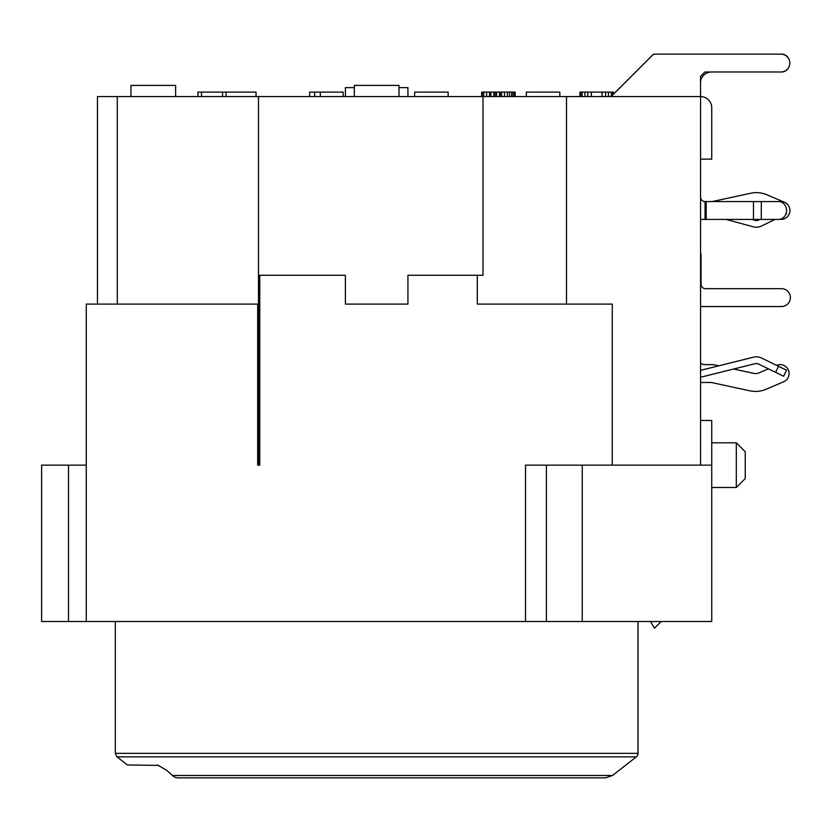 <?xml version="1.0" encoding="UTF-8"?>
<svg xmlns="http://www.w3.org/2000/svg" width="832" height="832" viewBox="0 0 832 832"><rect width="100%" height="100%" fill="white"/><g stroke="black" fill="none" stroke-linecap="round" stroke-linejoin="round"><path stroke-width="1.25" d="M526.334 96.574L526.334 92.102L559.832 92.102L559.832 96.574M566.509 304.086L566.509 96.574L700.565 96.574L700.565 465.14M566.509 96.574L97.448 96.574L97.448 304.086M613.444 94.193L653.515 54.132L711.589 54.132M711.589 71.999A11.17 11.17 0 0 0 700.534 81.567M777.078 71.999L781.602 71.999A8.934 8.164 -90 0 0 789.173 66.435M789.173 59.686A8.934 8.164 -90 0 0 781.602 54.132L777.078 54.132M399.006 96.574L399.006 85.405L354.328 85.405L354.328 96.574M175.625 96.574L175.625 85.405L130.946 85.405L130.946 96.574M314.642 96.574L314.642 92.102L343.158 92.102L343.158 96.574M320.351 92.102L320.351 96.574M314.642 92.102L309.65 92.102L309.65 96.574M197.964 96.574L197.964 92.102L256.038 92.102L256.038 96.574M226.096 92.102L226.096 96.574M222.539 92.102L222.539 96.574M201.531 92.102L201.531 96.574M414.638 96.574L414.638 92.102L448.146 92.102L448.146 96.574M514.446 96.574L514.446 92.102L515.164 92.102L515.164 96.574M514.446 92.102L513.022 92.102L513.022 96.574M513.022 92.102L511.597 92.102L511.597 96.574M511.597 92.102L509.454 92.102L509.454 96.574M509.454 92.102L507.322 92.102L507.322 96.574M507.322 92.102L504.462 92.102L504.462 96.574M504.462 92.102L501.613 92.102L501.613 96.574M501.613 92.102L500.188 92.102L500.188 96.574M500.188 92.102L499.481 92.102L499.481 96.574M499.481 92.102L496.621 92.102L496.621 96.574M496.621 92.102L495.196 92.102L495.196 96.574M495.196 92.102L493.771 92.102L493.771 96.574M493.771 92.102L490.922 92.102L490.922 96.574M489.497 96.574L489.497 92.102L490.922 92.102M489.497 92.102L486.647 92.102L486.647 96.574M486.647 92.102L483.798 92.102L483.798 96.574M483.798 92.102L482.362 92.102L482.362 96.574M482.362 92.102L481.655 92.102L481.655 96.574M612.737 94.962L612.737 92.102L613.444 92.102L613.444 94.245L652.226 55.432A4.472 4.472 0 0 1 655.418 54.132L780.894 54.132A8.934 8.934 0 0 1 789.828 63.066A8.934 8.934 0 0 1 780.894 71.999L704.943 71.999L700.523 76.388L700.565 96.574A11.17 11.17 0 0 1 711.734 107.734L711.734 159.12L711.734 107.734M612.737 92.102L611.312 92.102L611.312 96.387M611.312 92.102L608.452 92.102L608.452 96.574M608.452 92.102L605.602 92.102L605.602 96.574M605.602 92.102L602.046 92.102L602.046 96.574M602.046 92.102L591.344 92.102L591.344 96.574M591.344 92.102L587.787 92.102L587.787 96.574M587.787 92.102L584.927 92.102L584.927 96.574M584.927 92.102L582.078 92.102L582.078 96.574M582.078 92.102L580.653 92.102L580.653 96.574M580.653 92.102L579.946 92.102L579.946 96.574M354.328 87.63L345.394 87.63L345.394 96.574M407.94 96.574L407.94 87.63L399.006 87.63M706.202 219.43L778.523 219.43A8.934 8.039 -90 0 0 786.562 210.496A8.934 8.039 -90 0 0 778.523 201.562L706.202 201.562L706.202 219.43L700.565 219.43M700.565 197.09A4.472 4.472 0 0 0 705.037 201.562L706.202 201.562M700.565 253.146A4.472 4.472 0 0 1 701.054 255.164L701.054 284.211A4.472 4.472 0 0 0 705.515 288.673L781.466 288.673A8.934 8.934 0 0 1 790.4 297.606A8.934 8.934 0 0 1 781.466 306.54L700.565 306.54M700.565 382.491L710.892 382.491A4.472 4.472 0 0 1 711.828 382.595L749.902 390.822A26.801 26.801 0 0 0 766.095 389.272L783.65 381.774A8.934 8.934 0 0 0 780.135 364.624A8.934 8.934 0 0 0 776.63 365.342L776.589 365.362M700.565 362.773A4.472 4.472 0 0 0 704.184 364.624L710.892 364.624A22.339 22.339 0 0 1 715.614 365.123L718.786 365.81M733.647 369.023L753.678 373.36A8.934 8.934 0 0 0 759.075 372.84L768.425 368.846M700.565 370.209A4.472 4.472 0 0 0 701.646 370.074L753.719 357.136A11.17 11.17 0 0 1 761.29 357.926L778.523 366.298L775.601 372.33L758.358 363.958A4.472 4.472 0 0 0 755.331 363.636L703.258 376.584A11.17 11.17 0 0 1 700.565 376.906M775.601 372.33L783.64 376.23L786.562 370.209L778.523 366.298M711.734 201.562A4.472 4.472 0 0 0 712.681 201.458L750.745 193.232A26.801 26.801 0 0 1 766.938 194.782L784.493 202.28A8.934 8.934 0 0 1 779.688 219.336M775.07 219.43L761.29 226.127A11.17 11.17 0 0 1 753.48 226.855L726.17 219.43M751.702 219.43L755.238 220.386A4.472 4.472 0 0 0 758.358 220.095L759.741 219.43M785.845 214.198L786.562 213.845L786.209 213.117M611.125 96.574L652.257 55.432A4.472 4.472 0 0 1 655.387 54.132L780.863 54.132M700.554 91.031L700.565 96.574M86.278 465.14L41.6 465.14L41.6 621.504L711.734 621.504L711.734 465.14L525.512 465.14L525.512 621.504M483.007 96.574L483.007 275.267L477.287 275.267L477.287 304.086L612.269 304.086L612.269 465.14M477.287 275.267L407.94 275.267L407.94 304.086L345.394 304.086L345.394 275.267L259.761 275.267L259.761 465.14L258.482 465.14L258.482 96.574M86.278 621.504L86.278 304.086L257.681 304.086L257.681 465.14L258.482 465.14M117.291 96.574L117.291 304.086M661.138 621.504L654.441 628.212L650.572 621.504M115.315 621.504L115.315 753.355L638.019 753.355A4.472 4.472 0 0 1 636.303 756.881L117.031 756.881L127.338 764.951L158.652 765.419L127.338 764.951M612.508 775.497L605.634 777.868L178.381 777.868A11.17 9.672 90 0 1 172.422 775.497L166.681 770.318L172.422 775.497L612.508 775.497L636.303 756.881M166.681 770.318L157.56 764.982M711.734 465.14L711.734 420.472L700.565 420.472M711.734 487.479L736.31 487.479L736.31 442.801L711.734 442.801M736.31 442.801L745.243 451.745L745.243 478.546L736.31 487.479M711.734 159.12L700.565 159.12M705.037 219.43L705.037 201.562M761.29 201.562L761.29 219.43M753.48 219.43L753.48 201.562M582.254 621.504L582.254 465.14M68.484 465.14L68.484 621.504M546.395 465.14L546.395 621.504M638.019 753.355L638.019 621.504M115.315 753.355L117.031 756.881"/></g></svg>
